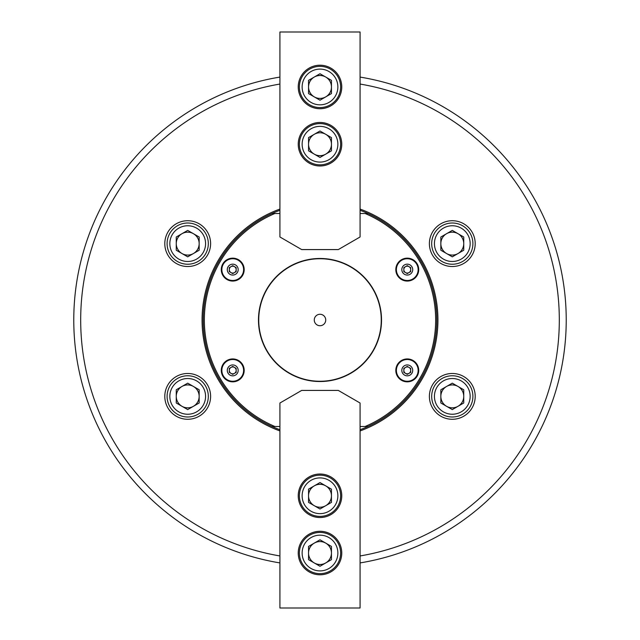 <?xml version="1.0" encoding="UTF-8"?>
<svg xmlns="http://www.w3.org/2000/svg" width="640" height="640" viewBox="0 0 640 640"><rect width="100%" height="100%" fill="white"/><g stroke="black" fill="none" stroke-linecap="round" stroke-linejoin="round"><path stroke-width="0.96" d="M210.608 396.384A22.904 22.904 0 0 0 187.704 373.48A22.904 22.904 0 0 0 164.8 396.384A22.904 22.904 0 0 0 187.704 419.28A22.904 22.904 0 0 0 210.608 396.384M210.608 243.616A22.904 22.904 0 0 0 187.704 220.72A22.904 22.904 0 0 0 164.8 243.616A22.904 22.904 0 0 0 187.704 266.52A22.904 22.904 0 0 0 210.608 243.616M475.2 243.616A22.904 22.904 0 0 0 452.296 220.72A22.904 22.904 0 0 0 429.392 243.616A22.904 22.904 0 0 0 452.296 266.52A22.904 22.904 0 0 0 475.2 243.616M475.2 396.384A22.904 22.904 0 0 0 452.296 373.48A22.904 22.904 0 0 0 429.392 396.384A22.904 22.904 0 0 0 452.296 419.28A22.904 22.904 0 0 0 475.2 396.384M279.92 430.928A117.952 117.952 0 0 1 279.92 209.072M279.92 210.288A116.8 116.8 0 0 0 279.92 429.712M360.08 555.952A239.336 239.336 0 0 0 360.08 84.048M360.08 77.08A246.2 246.2 0 0 1 360.08 562.92M279.92 562.92A246.2 246.2 0 0 1 279.92 77.08M360.08 429.712A116.8 116.8 0 0 0 360.08 210.288M360.08 209.072A117.952 117.952 0 0 1 360.08 430.928M279.92 84.048A239.336 239.336 0 0 0 279.92 555.952M244.184 370.384A11.448 11.448 0 0 0 232.728 358.936A11.448 11.448 0 0 0 221.28 370.384A11.448 11.448 0 0 0 232.728 381.84A11.448 11.448 0 0 0 244.184 370.384M244.184 269.616A11.448 11.448 0 0 0 232.728 258.16A11.448 11.448 0 0 0 221.28 269.616A11.448 11.448 0 0 0 232.728 281.064A11.448 11.448 0 0 0 244.184 269.616M418.72 269.616A11.448 11.448 0 0 0 407.272 258.16A11.448 11.448 0 0 0 395.816 269.616A11.448 11.448 0 0 0 407.272 281.064A11.448 11.448 0 0 0 418.72 269.616M418.72 370.384A11.448 11.448 0 0 0 407.272 358.936A11.448 11.448 0 0 0 395.816 370.384A11.448 11.448 0 0 0 407.272 381.84A11.448 11.448 0 0 0 418.72 370.384M365.112 426.496A115.656 115.656 0 0 0 365.112 213.504L367.976 213.504A116.8 116.8 0 0 1 367.976 426.496L360.08 426.496M258.472 320A61.528 61.528 0 0 1 320 258.472A61.528 61.528 0 0 1 381.528 320A61.528 61.528 0 0 1 320 381.528A61.528 61.528 0 0 1 258.472 320M203.2 320A116.8 116.8 0 0 1 272.024 213.504L274.888 213.504A115.656 115.656 0 0 0 274.888 426.496L272.024 426.496A116.8 116.8 0 0 1 203.2 320M274.888 213.504L279.92 213.504M360.08 213.504L365.112 213.504M279.92 426.496L274.888 426.496M325.728 320A5.728 5.728 0 0 0 320 314.272A5.728 5.728 0 0 0 314.272 320A5.728 5.728 0 0 0 320 325.728A5.728 5.728 0 0 0 325.728 320M258.736 320A61.264 61.264 0 0 0 320 381.264A61.264 61.264 0 0 0 381.264 320A61.264 61.264 0 0 0 320 258.736A61.264 61.264 0 0 0 258.736 320M298.24 553.032A21.76 21.76 0 0 0 320 574.792A21.76 21.76 0 0 0 341.76 553.032A21.76 21.76 0 0 0 320 531.28A21.76 21.76 0 0 0 298.24 553.032M298.24 495.776A21.76 21.76 0 0 0 320 517.536A21.76 21.76 0 0 0 341.76 495.776A21.76 21.76 0 0 0 320 474.016A21.76 21.76 0 0 0 298.24 495.776M360.08 403.024L360.08 608L279.92 608L279.92 403.024L301.68 390.424L338.32 390.424L360.08 403.024M320 564.488A11.448 11.448 0 0 1 314.272 543.12A11.448 11.448 0 0 1 331.448 553.032A11.448 11.448 0 0 1 320 564.488M320 570.896A17.864 17.864 0 0 0 337.864 553.032A17.864 17.864 0 0 0 320 535.168A17.864 17.864 0 0 0 302.136 553.032A17.864 17.864 0 0 0 320 570.896M320 532.424A20.616 20.616 0 0 1 340.616 553.032A20.616 20.616 0 0 1 320 573.648A20.616 20.616 0 0 1 299.384 553.032A20.616 20.616 0 0 1 320 532.424M308.552 546.424L308.552 559.648L320 566.256L331.448 559.648L331.448 546.424L320 539.808L308.552 546.424M442.376 249.344A11.448 11.448 0 0 1 458.016 233.704A11.448 11.448 0 0 1 458.016 253.536A11.448 11.448 0 0 1 442.376 249.344M436.824 252.552A17.864 17.864 0 0 0 461.224 259.088A17.864 17.864 0 0 0 467.768 234.688A17.864 17.864 0 0 0 443.36 228.152A17.864 17.864 0 0 0 436.824 252.552M470.144 233.312A20.616 20.616 0 0 1 462.6 261.472A20.616 20.616 0 0 1 434.44 253.928A20.616 20.616 0 0 1 441.992 225.768A20.616 20.616 0 0 1 470.144 233.312M452.296 230.4L440.84 237.008L440.84 250.232L452.296 256.84L463.744 250.232L463.744 237.008L452.296 230.4M404.296 271.336A3.432 3.432 0 0 1 408.992 266.64A3.432 3.432 0 0 1 408.992 272.592A3.432 3.432 0 0 1 404.296 271.336M401.832 260.192A10.88 10.88 0 0 0 397.848 275.056A10.88 10.88 0 0 0 412.712 279.032A10.88 10.88 0 0 0 416.688 264.176A10.88 10.88 0 0 0 401.832 260.192A10.88 10.88 0 0 1 416.688 264.176A10.88 10.88 0 0 1 412.712 279.032M407.272 265.648L410.704 267.632L410.704 271.6L407.272 273.584L403.832 271.6L403.832 267.632L407.272 265.648M320 507.232A11.448 11.448 0 0 1 314.272 485.864A11.448 11.448 0 0 1 331.448 495.776A11.448 11.448 0 0 1 320 507.232M320 513.64A17.864 17.864 0 0 0 337.864 495.776A17.864 17.864 0 0 0 320 477.912A17.864 17.864 0 0 0 302.136 495.776A17.864 17.864 0 0 0 320 513.64M320 475.168A20.616 20.616 0 0 1 340.616 495.776A20.616 20.616 0 0 1 320 516.392A20.616 20.616 0 0 1 299.384 495.776A20.616 20.616 0 0 1 320 475.168M308.552 489.168L308.552 502.392L320 509L331.448 502.392L331.448 489.168L320 482.552L308.552 489.168M197.624 390.656A11.448 11.448 0 0 1 181.984 406.296A11.448 11.448 0 0 1 181.984 386.464A11.448 11.448 0 0 1 197.624 390.656M203.176 387.448A17.864 17.864 0 0 0 178.776 380.912A17.864 17.864 0 0 0 172.232 405.312A17.864 17.864 0 0 0 196.64 411.848A17.864 17.864 0 0 0 203.176 387.448M169.856 406.688A20.616 20.616 0 0 1 177.4 378.528A20.616 20.616 0 0 1 205.56 386.072A20.616 20.616 0 0 1 198.008 414.232A20.616 20.616 0 0 1 169.856 406.688M187.704 409.6L199.16 402.992L199.16 389.768L187.704 383.16L176.256 389.768L176.256 402.992L187.704 409.6M235.704 368.664A3.432 3.432 0 0 1 231.008 373.36A3.432 3.432 0 0 1 231.008 367.408A3.432 3.432 0 0 1 235.704 368.664M238.168 379.808A10.88 10.88 0 0 0 242.152 364.944A10.88 10.88 0 0 0 227.288 360.968A10.88 10.88 0 0 0 223.312 375.824A10.88 10.88 0 0 0 238.168 379.808A10.88 10.88 0 0 1 223.312 375.824A10.88 10.88 0 0 1 227.288 360.968M232.728 374.352L229.296 372.368L229.296 368.4L232.728 366.416L236.168 368.4L236.168 372.368L232.728 374.352M320 132.768A11.448 11.448 0 0 1 325.728 154.136A11.448 11.448 0 0 1 308.552 144.224A11.448 11.448 0 0 1 320 132.768M320 126.36A17.864 17.864 0 0 0 302.136 144.224A17.864 17.864 0 0 0 320 162.088A17.864 17.864 0 0 0 337.864 144.224A17.864 17.864 0 0 0 320 126.36M320 164.832A20.616 20.616 0 0 1 299.384 144.224A20.616 20.616 0 0 1 320 123.608A20.616 20.616 0 0 1 340.616 144.224A20.616 20.616 0 0 1 320 164.832M331.448 150.832L331.448 137.608L320 131L308.552 137.608L308.552 150.832L320 157.448L331.448 150.832M320 75.512A11.448 11.448 0 0 1 325.728 96.88A11.448 11.448 0 0 1 308.552 86.968A11.448 11.448 0 0 1 320 75.512M320 69.104A17.864 17.864 0 0 0 302.136 86.968A17.864 17.864 0 0 0 320 104.832A17.864 17.864 0 0 0 337.864 86.968A17.864 17.864 0 0 0 320 69.104M320 107.576A20.616 20.616 0 0 1 299.384 86.968A20.616 20.616 0 0 1 320 66.352A20.616 20.616 0 0 1 340.616 86.968A20.616 20.616 0 0 1 320 107.576M331.448 93.576L331.448 80.352L320 73.744L308.552 80.352L308.552 93.576L320 100.192L331.448 93.576M341.76 86.968A21.76 21.76 0 0 0 320 65.208A21.76 21.76 0 0 0 298.24 86.968A21.76 21.76 0 0 0 320 108.72A21.76 21.76 0 0 0 341.76 86.968M341.76 144.224A21.76 21.76 0 0 0 320 122.464A21.76 21.76 0 0 0 298.24 144.224A21.76 21.76 0 0 0 320 165.984A21.76 21.76 0 0 0 341.76 144.224M279.92 236.976L279.92 32L360.08 32L360.08 236.976L338.32 249.576L301.68 249.576L279.92 236.976M442.376 402.104A11.448 11.448 0 0 1 458.016 386.464A11.448 11.448 0 0 1 458.016 406.296A11.448 11.448 0 0 1 442.376 402.104M436.824 405.312A17.864 17.864 0 0 0 461.224 411.848A17.864 17.864 0 0 0 467.768 387.448A17.864 17.864 0 0 0 443.36 380.912A17.864 17.864 0 0 0 436.824 405.312M470.144 386.072A20.616 20.616 0 0 1 462.6 414.232A20.616 20.616 0 0 1 434.44 406.688A20.616 20.616 0 0 1 441.992 378.528A20.616 20.616 0 0 1 470.144 386.072M452.296 383.16L440.84 389.768L440.84 402.992L452.296 409.6L463.744 402.992L463.744 389.768L452.296 383.16M197.624 237.896A11.448 11.448 0 0 1 181.984 253.536A11.448 11.448 0 0 1 181.984 233.704A11.448 11.448 0 0 1 197.624 237.896M203.176 234.688A17.864 17.864 0 0 0 178.776 228.152A17.864 17.864 0 0 0 172.232 252.552A17.864 17.864 0 0 0 196.64 259.088A17.864 17.864 0 0 0 203.176 234.688M169.856 253.928A20.616 20.616 0 0 1 177.4 225.768A20.616 20.616 0 0 1 205.56 233.312A20.616 20.616 0 0 1 198.008 261.472A20.616 20.616 0 0 1 169.856 253.928M187.704 256.84L199.16 250.232L199.16 237.008L187.704 230.4L176.256 237.008L176.256 250.232L187.704 256.84M404.296 372.104A3.432 3.432 0 0 1 408.992 367.408A3.432 3.432 0 0 1 408.992 373.36A3.432 3.432 0 0 1 404.296 372.104M401.832 360.968A10.88 10.88 0 0 0 397.848 375.824A10.88 10.88 0 0 0 412.712 379.808A10.88 10.88 0 0 0 416.688 364.944A10.88 10.88 0 0 0 401.832 360.968A10.88 10.88 0 0 1 416.688 364.944A10.88 10.88 0 0 1 412.712 379.808M407.272 366.416L410.704 368.4L410.704 372.368L407.272 374.352L403.832 372.368L403.832 368.4L407.272 366.416M235.704 267.896A3.432 3.432 0 0 1 231.008 272.592A3.432 3.432 0 0 1 231.008 266.64A3.432 3.432 0 0 1 235.704 267.896M238.168 279.032A10.88 10.88 0 0 0 242.152 264.176A10.88 10.88 0 0 0 227.288 260.192A10.88 10.88 0 0 0 223.312 275.056A10.88 10.88 0 0 0 238.168 279.032A10.88 10.88 0 0 1 223.312 275.056A10.88 10.88 0 0 1 227.288 260.192M232.728 273.584L229.296 271.6L229.296 267.632L232.728 265.648L236.168 267.632L236.168 271.6L232.728 273.584M404.544 264.896A5.448 5.448 0 0 0 402.552 272.336A5.448 5.448 0 0 0 409.992 274.336A5.448 5.448 0 0 0 411.992 266.888A5.448 5.448 0 0 0 404.544 264.896M235.456 375.104A5.448 5.448 0 0 0 237.448 367.664A5.448 5.448 0 0 0 230.008 365.664A5.448 5.448 0 0 0 228.008 373.112A5.448 5.448 0 0 0 235.456 375.104M404.544 365.664A5.448 5.448 0 0 0 402.552 373.112A5.448 5.448 0 0 0 409.992 375.104A5.448 5.448 0 0 0 411.992 367.664A5.448 5.448 0 0 0 404.544 365.664M235.456 274.336A5.448 5.448 0 0 0 237.448 266.888A5.448 5.448 0 0 0 230.008 264.896A5.448 5.448 0 0 0 228.008 272.336A5.448 5.448 0 0 0 235.456 274.336"/></g></svg>
